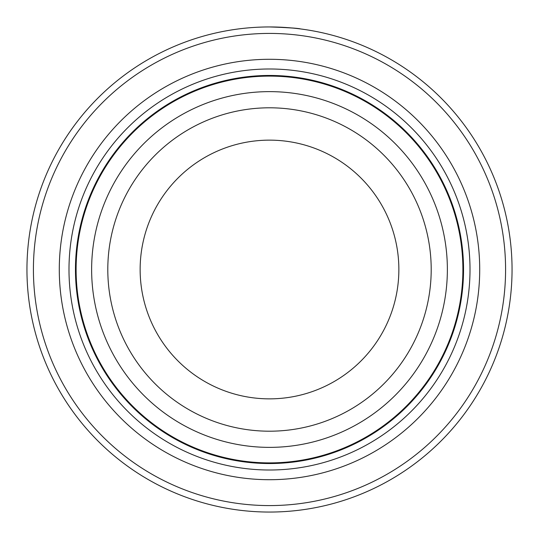<?xml version="1.0" encoding="UTF-8"?>
<svg xmlns="http://www.w3.org/2000/svg" width="539" height="539" viewBox="0 0 539 539"><rect width="100%" height="100%" fill="white"/><g stroke="black" fill="none" stroke-linecap="round" stroke-linejoin="round"><path stroke-width="0.81" d="M462.893 269.5A193.393 193.393 0 0 0 269.5 76.107A193.393 193.393 0 0 0 76.107 269.5A193.393 193.393 0 0 0 269.5 462.893A193.393 193.393 0 0 0 462.893 269.5M244.989 28.19L247.502 27.947M299.785 28.85L300.391 28.924M272.687 26.97C290.427 27.806 299.65 28.452 300.351 28.917C297.858 28.203 287.61 27.55 269.615 26.95M505.582 269.5A236.082 236.082 0 0 0 269.5 33.418A236.082 236.082 0 0 0 33.418 269.5A236.082 236.082 0 0 0 269.5 505.582A236.082 236.082 0 0 0 505.582 269.5M26.95 269.5A242.55 242.55 0 0 1 269.5 26.95A242.55 242.55 0 0 1 512.05 269.5A242.55 242.55 0 0 1 269.5 512.05A242.55 242.55 0 0 1 26.95 269.5M479.71 269.5A210.21 210.21 0 0 1 269.5 479.71A210.21 210.21 0 0 1 59.29 269.5A210.21 210.21 0 0 1 269.5 59.29A210.21 210.21 0 0 1 479.71 269.5M470.008 269.5A200.508 200.508 0 0 1 269.5 470.008A200.508 200.508 0 0 1 68.992 269.5A200.508 200.508 0 0 1 269.5 68.992A200.508 200.508 0 0 1 470.008 269.5M241.809 28.533L238.831 28.897M259.333 27.166L260.377 27.118M398.86 269.5A129.36 129.36 0 0 0 269.5 140.14A129.36 129.36 0 0 0 140.14 269.5A129.36 129.36 0 0 0 269.5 398.86A129.36 129.36 0 0 0 398.86 269.5A129.36 129.36 0 0 1 269.5 398.86A129.36 129.36 0 0 1 140.14 269.5M447.37 269.5A177.87 177.87 0 0 0 269.5 91.63A177.87 177.87 0 0 0 91.63 269.5A177.87 177.87 0 0 0 269.5 447.37A177.87 177.87 0 0 0 447.37 269.5M463.54 269.5A194.04 194.04 0 0 0 269.5 75.46A194.04 194.04 0 0 0 75.46 269.5A194.04 194.04 0 0 0 269.5 463.54A194.04 194.04 0 0 0 463.54 269.5M107.8 269.5A161.7 161.7 0 0 1 269.5 107.8A161.7 161.7 0 0 1 431.2 269.5A161.7 161.7 0 0 1 269.5 431.2A161.7 161.7 0 0 1 107.8 269.5"/></g></svg>
